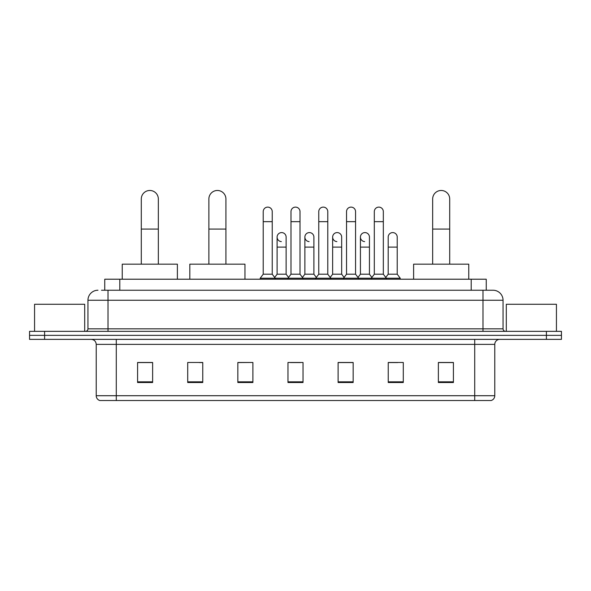 <?xml version="1.0" encoding="UTF-8"?>
<svg xmlns="http://www.w3.org/2000/svg" width="591" height="591" viewBox="0 0 591 591"><rect width="100%" height="100%" fill="white"/><g stroke="black" fill="none" stroke-linecap="round" stroke-linejoin="round"><path stroke-width="0.89" d="M104.755 290.233L104.755 279.211L486.245 279.211L486.245 290.233M101.718 290.233L493.02 290.233A10.025 10.025 0 0 1 503.044 300.265L503.044 328.84C503.177 330.347 504.02 331.182 505.556 331.344M101.489 290.233L108.005 290.233L108.005 300.265L87.956 300.265L87.956 328.84A2.504 2.504 0 0 1 85.444 331.344M97.98 290.233A10.025 10.025 0 0 0 87.956 300.265M44.591 331.344L29.55 331.344L29.55 335.356L44.591 335.356L29.55 335.356L29.55 339.367L44.591 339.367L44.591 335.356L546.409 335.356L44.591 335.356L44.591 331.344L546.409 331.344L546.409 335.356L561.45 335.356L546.409 335.356L546.409 339.367L44.591 339.367M546.409 339.367L561.45 339.367L561.45 331.344L546.409 331.344M503.044 300.265L482.995 300.265L482.995 290.233L493.02 290.233M494.778 395.711C494.637 398.12 493.433 399.723 491.165 400.528L474.721 400.528L474.721 395.711L494.778 395.711L494.778 344.376A5.016 5.016 0 0 1 499.787 339.367M474.721 400.528L99.835 400.528A5.016 5.016 0 0 1 96.222 395.711L96.222 344.376C95.927 341.332 94.257 339.662 91.213 339.367M453.415 382.532L453.415 362.475L438.374 362.475L438.374 382.532L453.415 382.532M403.284 382.532L403.284 362.475L388.243 362.475L388.243 382.532L403.284 382.532M353.152 382.532L353.152 362.475L338.111 362.475L338.111 382.532L353.152 382.532M152.626 382.532L152.626 362.475L137.585 362.475L137.585 382.532L152.626 382.532M202.757 382.532L202.757 362.475L187.716 362.475L187.716 382.532L202.757 382.532M252.889 382.532L252.889 362.475L237.848 362.475L237.848 382.532L252.889 382.532M303.02 382.532L303.02 362.475L287.98 362.475L287.98 382.532L303.02 382.532M388.243 362.579L397.721 362.579M252.889 362.475L237.848 362.579L252.889 362.475M199.344 362.579L202.757 362.579M346.031 362.579L342.174 362.579M290.484 362.579L300.516 362.579M152.626 362.579L137.585 362.579M353.152 362.579L338.111 362.579M453.415 362.579L438.374 362.579M84.698 331.344L84.698 304.276L34.566 304.276L34.566 331.344M141.293 264.17L141.293 198.997A8.525 8.525 0 0 1 149.819 190.472A8.525 8.525 0 0 1 158.336 198.997A8.525 8.525 0 0 0 149.819 190.472M158.336 264.17L158.336 198.997M177.389 279.211L177.389 264.17L122.241 264.17L122.241 279.211M208.874 264.17L208.874 198.997A8.525 8.525 0 0 1 217.392 190.472A8.525 8.525 0 0 1 225.917 198.997A8.525 8.525 0 0 0 217.392 190.472M225.917 264.17L225.917 198.997M244.97 279.211L244.97 264.17L189.822 264.17L189.822 279.211M432.664 264.17L432.664 198.997A8.525 8.525 0 0 1 441.182 190.472A8.525 8.525 0 0 1 449.707 198.997A8.525 8.525 0 0 0 441.182 190.472M449.707 264.17L449.707 198.997M468.759 279.211L468.759 264.17L413.611 264.17L413.611 279.211M263.217 221.655L272.237 221.655L272.237 274.194L263.217 274.194L263.217 211.63A4.514 4.514 0 0 1 268.011 207.123A4.514 4.514 0 0 1 272.237 211.63A4.514 4.514 0 0 0 268.011 207.123M263.217 274.194L260.21 278.206L260.21 279.211M272.237 274.194L275.243 278.206L260.21 278.206M290.986 274.194L290.986 221.655L300.014 221.655L300.014 274.194L290.986 274.194L287.98 278.206L275.243 278.206L275.243 279.211M290.986 221.655L290.986 211.63A4.514 4.514 0 0 1 295.781 207.123A4.514 4.514 0 0 1 300.014 211.63A4.514 4.514 0 0 0 295.781 207.123M300.014 274.194L303.02 278.206L287.98 278.206L287.98 279.211M318.763 274.194L318.763 221.655L327.783 221.655L327.783 274.194L318.763 274.194L315.757 278.206L303.02 278.206L303.02 279.211M318.763 221.655L318.763 211.63A4.514 4.514 0 0 1 323.558 207.123A4.514 4.514 0 0 1 327.783 211.63A4.514 4.514 0 0 0 323.558 207.123M327.783 274.194L330.79 278.206L315.757 278.206L315.757 279.211M346.533 274.194L346.533 221.655L355.56 221.655L355.56 274.194L346.533 274.194L343.526 278.206L330.79 278.206L330.79 279.211M346.533 221.655L346.533 211.63A4.514 4.514 0 0 1 351.327 207.123A4.514 4.514 0 0 1 355.56 211.63A4.514 4.514 0 0 0 351.327 207.123M355.56 274.194L358.567 278.206L343.526 278.206L343.526 279.211M374.31 274.194L374.31 221.655L383.33 221.655L383.33 274.194L374.31 274.194L371.303 278.206L358.567 278.206L358.567 279.211M374.31 221.655L374.31 211.63A4.514 4.514 0 0 1 379.104 207.123A4.514 4.514 0 0 1 383.33 211.63A4.514 4.514 0 0 0 379.104 207.123M383.33 274.194L386.337 278.206L371.303 278.206L371.303 279.211M397.218 274.194L397.218 247.119L388.191 247.119L388.191 274.194L397.218 274.194L400.225 278.206L386.337 278.206L386.337 279.211M281.331 241.601A4.514 4.514 0 0 1 277.105 237.094A4.514 4.514 0 0 1 281.9 232.595A4.514 4.514 0 0 1 286.125 237.094L286.125 247.119L277.105 247.119L277.105 237.094M286.125 247.119L286.125 274.194L277.105 274.194L277.105 247.119M277.105 274.194L274.667 277.438M286.125 274.194L288.556 277.438M309.1 241.601A4.514 4.514 0 0 1 304.875 237.094A4.514 4.514 0 0 1 309.669 232.595A4.514 4.514 0 0 1 313.895 237.094L313.895 247.119L304.875 247.119L304.875 237.094M313.895 247.119L313.895 274.194L304.875 274.194L304.875 247.119M304.875 274.194L302.444 277.438M313.895 274.194L316.333 277.438M336.877 241.601A4.514 4.514 0 0 1 332.644 237.094A4.514 4.514 0 0 1 337.446 232.595A4.514 4.514 0 0 1 341.672 237.094L341.672 247.119L332.644 247.119L332.644 237.094M341.672 247.119L341.672 274.194L332.644 274.194L332.644 247.119M332.644 274.194L330.214 277.438M341.672 274.194L344.102 277.438M364.647 241.601A4.514 4.514 0 0 1 360.421 237.094A4.514 4.514 0 0 1 365.216 232.595A4.514 4.514 0 0 1 369.441 237.094L369.441 247.119L360.421 247.119L360.421 237.094M369.441 247.119L369.441 274.194L360.421 274.194L360.421 247.119M360.421 274.194L357.991 277.438M369.441 274.194L371.879 277.438M388.191 247.119L388.191 237.094A4.514 4.514 0 0 1 392.993 232.595A4.514 4.514 0 0 1 397.218 237.094L397.218 247.119M388.191 274.194L385.76 277.438M400.225 278.206L400.225 279.211M556.434 331.344L556.434 304.276L506.302 304.276L506.302 331.344M119.796 290.233L119.796 279.211M471.204 290.233L471.204 279.211M108.005 331.344L108.005 328.84L503.044 328.84M87.956 328.84L108.005 328.84L108.005 300.265L482.995 300.265L482.995 331.344M474.721 339.367L474.721 344.376L96.222 344.376M494.778 344.376L474.721 344.376L474.721 395.711L116.279 395.711L116.279 400.528M96.222 395.711L116.279 395.711L116.279 339.367M303.02 381.83L287.98 381.83M252.889 381.83L237.848 381.83M202.757 381.83L187.716 381.83M152.626 381.83L137.585 381.83M353.152 381.83L338.111 381.83M403.284 381.83L388.243 381.83M453.415 381.83L438.374 381.83M141.293 229.072L158.336 229.072M208.874 229.072L225.917 229.072M432.664 229.072L449.707 229.072M272.237 221.655L272.237 211.63M300.014 221.655L300.014 211.63M327.783 221.655L327.783 211.63M355.56 221.655L355.56 211.63M383.33 221.655L383.33 211.63"/></g></svg>
